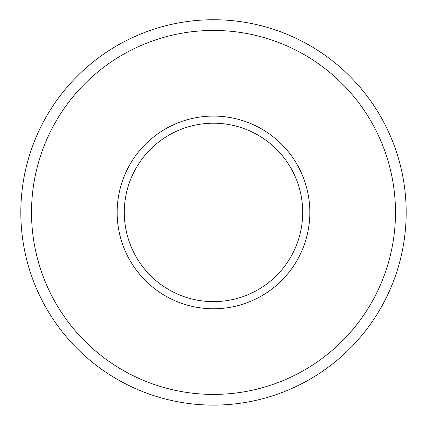 <?xml version="1.0" encoding="UTF-8"?>
<svg xmlns="http://www.w3.org/2000/svg" width="427" height="427" viewBox="0 0 427 427"><rect width="100%" height="100%" fill="white"/><g stroke="black" fill="none" stroke-linecap="round" stroke-linejoin="round"><path stroke-width="0.64" d="M302.706 212.422A89.206 89.206 0 0 1 168.895 289.682A89.206 89.206 0 0 1 168.895 135.167A89.206 89.206 0 0 1 302.706 212.422M213.5 405.111A192.689 192.689 0 0 0 380.372 116.08A192.689 192.689 0 0 0 46.628 116.08A192.689 192.689 0 0 0 213.5 405.111M213.5 394.409A181.982 181.982 0 0 0 371.1 121.433A181.982 181.982 0 0 0 55.9 121.433A181.982 181.982 0 0 0 213.5 394.409M213.5 308.769A96.342 96.342 0 0 0 296.936 164.251A96.342 96.342 0 0 0 130.064 164.251A96.342 96.342 0 0 0 213.5 308.769"/></g></svg>
